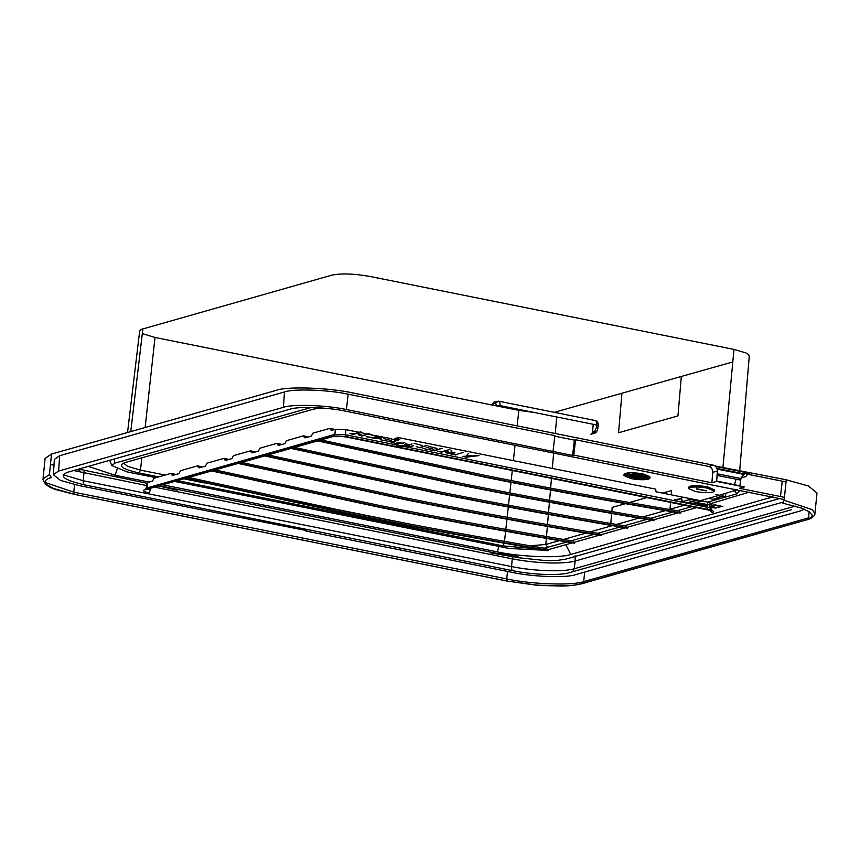 <?xml version="1.0" encoding="UTF-8"?>
<svg xmlns="http://www.w3.org/2000/svg" width="860" height="860" viewBox="0 0 860 860"><rect width="100%" height="100%" fill="white"/><g stroke="black" fill="none" stroke-linecap="round" stroke-linejoin="round"><path stroke-width="1.29" d="M689.881 487.512L688.43 488.502L695.417 491.512C702.738 492.791 708.575 492.995 712.908 492.124L714.37 491.135L707.371 488.125C700.051 486.835 694.224 486.631 689.881 487.512M688.43 488.502L688.559 487.222L690.01 486.233C694.353 485.362 700.18 485.567 707.5 486.846L714.499 489.867L714.37 491.135M706.286 490.727L696.546 488.738M696.525 488.91L696.46 487.695M706.264 490.866L696.331 488.964M625.403 474.591L623.941 475.58L624.07 474.301L625.532 473.312C629.875 472.441 635.701 472.645 643.022 473.925L650.02 476.945L649.891 478.214L642.893 475.204M649.537 477.536L648.268 478.01M623.941 475.58L630.939 478.59C638.26 479.869 644.097 480.073 648.429 479.203L649.891 478.214M635.787 478.052L629.789 477.042M626.058 475.913L624.424 474.989M645.559 478.396L639.109 478.364M637.83 478.267L637.056 478.192M634.325 473.903L629.445 474.494M642.904 475.161L638.743 474.268M643.914 477.934L633.336 477.569C629.37 476.655 628.251 475.849 629.982 475.139L640.571 475.515C644.538 476.418 645.656 477.225 643.914 477.934L644.86 476.236M643.774 475.483L643.216 475.268M647.763 477.483L645.645 477.063L645.387 478.031L645.645 477.063M647.709 477.311L647.935 478.289L647.709 477.311M647.935 478.289L648.032 477.375M636.217 474.559L636.282 473.322L634.39 473.301L634.368 474.053L635.905 474.634L634.304 474.215L634.39 473.301M627.37 473.193L626.37 474.376L627.37 473.193L629.509 473.881L629.413 474.806L626.37 474.376M646.279 478.418L646.365 477.504L645.129 477.321L644.441 478.267L647.29 478.719L644.344 478.375L644.441 477.461M638.442 474.838L636.69 474.548L638.69 474.731L638.174 473.613M636.905 473.548L636.819 474.462M636.744 474.268L636.841 473.355L636.744 474.279L637.056 473.279L638.507 473.591M627.94 476.537L628.037 475.623L626.112 475.526L626.026 476.44L628.757 476.644L627.95 476.322L628.047 475.408L629.434 475.838L629.337 476.752L627.467 476.795L627.553 475.881M625.682 473.731L625.586 474.645L626.456 473.602L626.359 474.516L628.531 475L626.359 474.516M629.197 474.827L629.101 475.741L629.982 475.139M627.252 477.031L630.025 477.031L627.381 477.085L627.338 476.117M629.832 476.956L629.918 476.042M630.025 477.031L630.122 476.117M628.896 476.332L628.8 477.246M645.559 477.977L647.666 478.396L647.698 477.397M648.214 478.536L645.387 478.031M637.819 478.407L639.044 478.966L637.959 479.02L637.916 477.493M638.195 478.44L638.281 477.526M638.303 478.923L638.389 477.999M639.12 477.977L639.023 478.891M639.044 478.966L639.141 478.052M646.57 476.16L643.871 476.064L645.441 475.806M643.871 476.064L643.861 474.989M627.284 474.118L627.628 473.247M627.542 474.161L629.413 474.806M636.142 478.257L636.991 478.784L635.905 478.837L636.239 477.343M636.25 478.74L636.346 477.816M637.067 477.794L636.98 478.708M636.991 478.784L637.088 477.87M635.776 478.224L635.862 477.311M647.386 477.805L647.204 478.827M627.95 476.322L628.348 475.397M628.251 476.311L629.337 476.752M627.381 475.795L627.295 476.709M627.467 476.795L626.188 476.601L626.101 475.548M645.505 476.429L647.913 476.623L645.107 476.558L645.602 475.515M646.01 476.537L646 475.472M647.999 475.709L647.73 476.709M645.107 476.558L645.054 475.515L644.946 476.451M645.376 475.44L645.279 476.354M628.628 474.075L628.445 475.096M640.281 475.591C643.936 476.429 644.957 477.171 643.366 477.827L633.626 477.483C629.971 476.644 628.939 475.902 630.541 475.257L640.281 475.591M644.172 477.268L643.366 477.827M629.735 475.806L630.541 475.257M645.828 475.902L644.108 475.956L646.258 476.096L646.354 475.182M644.108 475.956L644.226 475.139M635.228 474.053L635.905 474.365L635.228 474.053M635.862 473.634L635.905 474.365M634.83 474.064L634.777 473.333M646.505 478.784L644.71 478.321L646.505 478.784L646.602 477.87M644.71 478.321L644.828 477.515M647.021 477.848L646.924 478.676M638.313 474.698L637.077 474.591L638.313 474.698M647.666 475.698L647.58 476.612L646.258 476.451L647.515 476.515M646.258 476.451L646.43 475.634M628.144 474.946L625.951 474.602L628.165 475.042L628.262 474.129M625.951 474.602L626.048 473.774M643.828 476.773L635.465 476.859M632.068 476.171L630.165 475.387M637.647 474.462L637.744 473.537M641.248 476.623L631.982 476.967L632.111 475.688L639.636 475.472M642.603 475.462L642.474 476.741L641.012 476.601L641.141 475.333M394.568 439.406L394.944 438.503L398.309 437.557L655.75 489.146L655.965 491.791L707.64 502.143L707.318 504.874M370.628 434.752L377.637 436.009L377.873 436.923L370.628 434.752M381.421 437.6L381.775 436.364L381.367 438.106L375.132 438.417L366.177 436.687L375.186 437.912L381.421 437.6M377.637 436.009L376.196 437.536L377.637 436.009L381.733 436.837M386.022 437.525L394.45 439.739L386.022 437.525M392.418 441.61L399.728 439.535L392.364 442.115L380.142 439.686L392.364 442.115M383.549 438.492L391.44 440.589L383.549 438.492M356.309 433.053L361.286 434.569L356.255 433.569L353.481 434.354L349.848 433.623L356.255 433.569M357.814 432.623L360.888 431.752L357.814 432.623M362.307 435.601L369.66 433.515L362.254 436.106L358.577 434.848L362.254 436.106M414.187 443.362L422.131 445.469L414.187 443.362M420.013 447.361L427.366 445.276L419.959 447.866L416.337 446.619L419.959 447.866M409.812 444.685L405.469 443.814L409.812 444.685M412.08 443.835L410.65 444.545L412.08 443.835M413.348 445.727L410.564 446.308L404.952 444.813L402.502 445.802L397.04 445.437L396.772 444.459L394.557 444.727L396.976 445.039L396.998 445.953L402.448 446.308L404.899 445.319L410.521 446.824L413.348 445.727M398.298 443.534L394.245 443.825L398.244 444.05L398.287 443.481M394.504 442.975L391.117 442.416L394.504 442.975M393.869 442.04L392.998 442.169L393.815 442.556L393.88 441.975L393.815 442.556M404.748 442.481L402.34 443.179L397.997 442.309L396.428 443.255L397.943 442.825L402.286 443.695L404.748 442.481M449.092 449.629L441.76 451.704L437.998 451.468L441.707 452.209L449.092 449.629M478.977 455.617L462.487 456.38L466.442 457.176L478.977 455.617M468.377 453.489L466.066 456.38L468.377 453.489M471.301 455.348L469.055 455.413L471.301 455.348M455.908 454.542L463.25 452.467L455.908 454.542L445.888 452.134M445.716 451.865L446.351 452.392C445.158 451.779 445.706 451.425 448.006 451.349L447.952 451.855C445.652 451.941 445.104 452.285 446.308 452.897L455.854 455.048M451.865 451.661L450.887 449.984L451.865 451.661M450.898 453.424C449.178 452.865 449.533 452.661 451.962 452.812L455.015 452.833L452.005 452.296C449.587 452.145 449.232 452.36 450.952 452.919L449.823 452.446M450.285 452.747L450.952 452.919M428.495 446.233L436.944 448.447L428.495 446.233M434.848 450.317L442.19 448.243L434.794 450.833L422.647 448.393L434.794 450.833M426.065 447.189L433.956 449.285L426.065 447.189M683.539 501.262L690.827 499.187L683.539 501.262L681.98 500.95L681.647 498.112L675.928 499.735L674.466 499.445L675.928 499.735M699.094 501.262L692.02 499.843L699.094 501.262M694.138 503.895L701.47 501.326L694.181 503.39L685.807 502.229L694.181 503.39M695.751 502.208L689.387 500.928L695.751 502.208M704.942 505.551L712.23 503.476L704.942 505.551L697.589 503.67M722.787 506.422L716.154 507.55L709.21 505.777M381.733 436.869L381.367 438.106L381.733 436.869M683.485 501.767L681.98 500.95M681.926 501.455L681.647 498.112M681.593 498.617L675.874 500.24M704.888 506.056L700.309 504.616M700.255 505.121L700.029 504.562M699.976 505.067L699.771 504.508M699.717 505.013L699.524 504.454M699.47 504.96L699.309 504.401M699.255 504.906L699.105 504.358M699.051 504.863L698.922 504.304M698.868 504.82L698.75 504.261M698.707 504.777L698.61 504.229M698.557 504.734L698.481 504.186M698.428 504.691L698.331 504.132M698.277 504.648L698.191 504.078M698.137 504.594L698.062 504.035M698.008 504.54L697.954 503.981M697.901 504.487L697.858 503.928M697.804 504.433L697.772 503.874M697.718 504.39L697.707 503.82M697.654 504.336L697.654 503.777M697.6 504.283L697.611 503.723M716.101 508.056L715.649 507.518M715.595 508.023L715.144 507.486M715.101 507.991L714.649 507.432M714.606 507.948L714.165 507.378M714.112 507.884L713.671 507.314M713.628 507.83L713.187 507.239M713.144 507.755L712.714 507.163M712.661 507.669L712.241 507.077M712.188 507.583L711.94 507.013M711.886 507.518L711.661 506.948M711.607 507.454L711.392 506.884M711.338 507.389L711.134 506.819M711.08 507.325L710.897 506.744M710.844 507.26L710.672 506.68M710.618 507.185L710.457 506.604M710.403 507.12L710.263 506.54M710.209 507.045L710.08 506.465M710.027 506.97L709.909 506.389M709.855 506.895L709.758 506.314M709.704 506.819L709.629 506.239M709.575 506.744L709.511 506.164M709.457 506.669L709.414 506.088M709.36 506.594L709.339 506.013M709.285 506.518L709.274 505.927M709.221 506.443L709.231 505.852M725.507 496.5L725.754 493.404L725.507 496.5L722.196 495.833L713.488 499.337L710.177 498.671L713.488 499.337M718.874 495.166L715.563 494.5L718.874 495.166M149.425 481.976L152.51 481.116L153.994 478.214L171.161 473.344L172.624 475.419L178.987 473.613L180.471 470.71L197.639 465.84L199.101 467.915L205.465 466.109L206.948 463.196L224.116 458.337L225.578 460.401L231.953 458.595L233.425 455.692L250.593 450.823L252.055 452.897L258.43 451.091L259.903 448.189L277.07 443.319L278.533 445.394L284.907 443.588L286.391 440.685L303.548 435.816L305.01 437.89L311.385 436.084L312.868 433.171L330.036 428.312L331.498 430.376L335.368 429.28L345.87 429.645L359.018 432.29M711.704 503.627L707.64 502.143M519.042 557.355L490.221 552.862L514.871 555.205L519.042 557.355L500.144 554.13M699.406 504.218L699.782 503.519L701.921 503.369L706.834 504.766L703.899 503.659M703.856 504.175L699.728 504.024M710.908 506.368L715.37 505.325L721.045 506.712L721.11 506.11L715.047 504.82L711.725 505.325L710.908 506.368M725.475 497.005L722.196 495.833M722.153 496.338L713.456 499.832M225.578 460.401L224.782 459.885M252.055 452.897L251.27 452.381M278.533 445.394L277.748 444.878M305.01 437.89L304.225 437.364M331.498 430.376L330.702 429.86M172.624 475.419L171.828 474.903M199.101 467.915L198.305 467.388M360.039 432.494L367.79 434.042M368.811 434.246L371.627 434.816M382.259 436.944L386 437.686M394.482 439.385L397.546 440.008L398.309 437.557M215.086 469.947L378.873 505.347C441.76 517.946 506.572 529.867 573.287 541.112L573.921 542.66C507.206 531.426 442.416 519.505 379.529 506.906L212.388 470.71M188.609 477.45L352.385 512.85C415.283 525.46 480.095 537.382 546.809 548.626L547.433 550.163C480.729 538.93 415.939 527.008 353.041 514.409L185.91 478.214M321.006 439.922L484.782 475.322C547.68 487.921 612.481 499.853 679.196 511.087L679.83 512.635C613.126 501.401 548.325 489.48 485.438 476.881L318.297 440.685M294.529 447.426L458.305 482.825C521.203 495.435 586.004 507.357 652.718 518.601L653.353 520.139C586.649 508.905 521.848 496.983 458.96 484.384L291.819 448.189M268.041 454.929L431.827 490.34C494.726 502.939 559.527 514.861 626.241 526.105L626.875 527.653C560.172 516.409 495.371 504.487 432.483 491.888L265.342 455.692M241.563 462.433L405.35 497.843C468.248 510.442 533.049 522.364 599.764 533.608L600.398 535.156C533.694 523.923 468.893 512.001 406.006 499.402L238.865 463.207M521.085 558.075L490.221 552.862M158.788 485.9L177.601 490.275L159.423 485.717M786.233 479.783L808.454 486.029L817 493.038L814.914 513.538L812.27 509.647L784.148 500.283L786.233 479.783L715.068 465.969L748.845 472.742L745.663 476.666L741.051 477.977L744.287 474.043L748.823 472.753M786.008 481.976L782.267 481.181L780.461 496.521L739.503 488.308L744.287 486.954L716.649 481.417L717.369 471C717.315 467.947 715.939 466.002 713.262 465.163L353.288 393.031C329.401 387.677 287.068 386.194 276.318 390.332L51.514 454.058L45.107 458.412L43.022 478.912L49.428 474.559L51.342 477.536C47.461 478.644 45.419 480.02 45.215 481.654L47.085 484.922L53.481 488.448L74.659 494.392L507.604 581.145L535.802 585.101L565.278 585.875C572.244 585.509 577.576 584.8 581.274 583.725L806.078 519.999L811.732 517.021L812.141 515.011L808.927 511.592L801.509 508.142L782.761 503.143L784.148 500.283M50.503 463.97L53.965 465.55M228.889 459.466L224.116 458.337M255.377 451.962L250.593 450.823M281.854 444.448L277.07 443.319M308.332 436.944L303.548 435.816M334.809 429.441L330.036 428.312M175.934 474.473L171.161 473.344M202.412 466.969L197.639 465.84M782.267 481.181L746.233 473.967L750.758 472.677M716.649 481.417L711.865 482.772L712.757 472.312C712.746 469.248 711.403 467.292 708.737 466.453L575.587 439.772L573.792 455.101L572.588 455.445L346.387 409.543C326.843 405.157 292.207 403.942 283.413 407.328L58.609 471.054L53.363 474.688L60.447 480.396L78.54 485.47L307.138 530.695L305.934 531.039L512.614 572.448C532.157 576.834 566.794 578.049 575.587 574.652L800.391 510.926L804.315 509.238M572.588 455.445L574.394 440.105L575.587 439.772M574.394 440.105L554.797 436.181M553.066 450.952L554.861 435.622L348.192 394.202C328.423 389.773 293.378 388.537 284.477 391.966L283.413 407.328M53.363 474.688L54.363 459.369L59.684 455.692L284.477 391.966M76.798 469.635L79.84 470.269M739.837 486.061L741.051 477.977M711.865 482.772L573.792 455.101M780.461 496.521L784.449 497.37M784.223 499.52L345.548 411.166C328.284 407.296 297.7 406.221 289.938 409.22L67.521 472.269C58.394 475.978 64.253 480.224 85.118 484.986L513.463 570.825C532.738 574.813 559.43 575.749 569.062 572.771L791.479 509.722M305.934 531.039L305.988 530.469M155.907 477.665L127.14 471.904L111.757 465.529L114.96 463.099L311.18 407.479M148.533 481.976L115.186 475.3L88.344 466.367M717.175 473.806L740.954 478.579M518.784 557.753L545.842 560.623L557.323 560.419L565.547 559.193L780.063 498.381M78.755 469.087L146.684 483.191M162.766 486.416L500.961 554.184M773 496.822L570.771 554.442C560.505 558.398 520.096 556.979 497.295 551.862L498.95 546.412M740.729 480.116L717.068 475.376M162.648 484.803L497.295 551.862M174.612 481.417L509.249 548.476L545.627 550.303M736.106 479.192L734.44 484.642L716.67 481.084M734.44 484.642L739.858 485.889M749.404 492.092L711.467 503.412M547.336 549.927L572.373 542.843M573.824 542.434L598.85 535.339M600.301 534.92L625.327 527.825M626.779 527.416L651.816 520.322M653.256 519.913L678.293 512.818M679.733 512.409L697.438 507.389M127.538 432.515L139.696 330.853L140.825 329.52L331.81 275.157C341.259 273.2 354.03 273.641 370.112 276.49L733.978 349.407L745.781 352.847L747.985 354.083L749.286 355.986L739.675 470.893M517.161 425.872L518.86 410.381L155.004 337.475L142.308 333.605M518.86 410.381L534.468 412.52M554.291 412.327L732.795 361.942M494.425 402.243L491.877 404.318L495.553 403.286L496.489 405.49L499.983 405.608C500.144 402.587 499.52 401.115 498.112 401.201L493.457 402.276M593.217 424.292L593.905 424.431M596.098 431.215L592.497 432.247L593.207 424.625M592.497 432.247L591.755 433.805M590.917 434.289L594.507 433.268L590.917 434.289M795.231 506.121L574.168 568.783L575.211 561.021L783.739 501.907M574.179 556.742L780.128 498.402M73.638 470.527L146.49 485.524M575.125 555.807L575.211 561.021C569.642 562.601 560.537 563.236 547.874 562.924C534.759 562.322 522.88 560.957 512.237 558.817L511.571 566.589L83.227 480.751L84.172 470.57M154.477 487.125L512.237 558.817L512.485 556.678M628.423 477.171L628.52 476.246M647.999 478.418L648.096 477.504M638.647 478.902L638.733 477.988M644.656 475.806L644.742 474.892M634.68 473.978L634.777 473.065M635.228 473.989L635.314 473.075M635.658 474.053L635.744 473.129M635.97 474.139L636.067 473.215M636.185 474.247L636.282 473.322M628.004 474.387L628.09 473.473M628.735 474.634L628.832 473.72M636.593 478.719L636.69 477.805M645.032 478.235L645.129 477.321M647 478.59L647.086 477.676M638.529 474.623L638.614 473.709M637.582 474.204L637.679 473.29M638.238 474.301L638.335 473.387M628.499 476.623L628.596 475.709M626.456 476.59L626.553 475.677M626.822 476.676L626.918 475.763M626.392 476.365L626.488 475.451M626.736 476.375L626.832 475.462M627.176 476.418L627.273 475.505M645.365 476.558L645.462 475.644M645.602 476.623L645.688 475.709M645.892 476.666L645.989 475.741M646.268 476.687L646.354 475.773M646.365 476.311L646.462 475.397M647.15 476.354L647.236 475.44M625.962 474.505L626.058 473.591M626.854 474.569L626.94 473.656M627.52 474.688L627.606 473.774M628.241 474.86L628.327 473.946M644.581 476.139L644.667 475.225M645.516 476.16L645.602 475.236M635.346 474.559L635.443 473.645M634.906 474.473L635.003 473.559M645.538 478.622L645.634 477.708M638.152 474.774L638.249 473.86M637.722 474.774L637.819 473.849M637.4 474.72L637.486 473.806M637.163 474.656L637.249 473.742M638.002 474.462L638.088 473.548M637.282 474.397L637.378 473.484M647.236 476.655L647.333 475.741M646.72 476.633L646.817 475.72M627.746 475.053L627.843 474.139M626.779 474.903L626.875 473.989M146.695 483.105L146.264 488.168L334.884 434.354L345.376 434.719L346.311 436.966C340.431 435.923 335.765 435.762 332.325 436.471L144.577 489.695C142.222 490.619 143.695 491.694 149.006 492.887L150.468 489.974L147.447 489.114M345.537 436.45L707.974 509.432C713.284 510.636 714.757 511.7 712.403 512.635L710.844 511.549L710.36 509.604C712.134 508.883 711.026 508.088 707.038 507.196L707.974 509.432L707.199 508.916M335.368 429.28L334.884 434.354L333.831 436.192M334.035 436.041L332.325 436.471M147.565 482.514L147.146 487.577L146.297 489.265L144.577 489.695M396.213 444.91L397.03 444.534M394.568 444.577L345.376 434.719L345.87 429.645M707.253 505.379L707.038 507.196L402.684 446.211M401.426 445.953L400.663 445.802M398.556 445.383L397.04 445.071M150.607 488.222L150.468 489.974M74.551 484.621L73.788 492.167L74.476 494.382L507.421 581.145L506.733 578.92L73.788 492.167L45.279 482.514M581.274 583.725L582.112 583.671C573.588 585.832 564.407 585.993 561.214 586.058L539.682 585.434L507.421 581.145M582.854 583.274L583.703 581.618C572.953 585.767 530.62 584.284 506.733 578.92L507.497 571.427M806.078 519.999L582.112 583.671M807.755 519.462L808.507 517.892L583.703 581.618L584.671 572.083M809.131 511.732L808.507 517.892M51.514 454.058L49.428 474.559M238.22 463.389L406.769 499.907C469.657 512.506 534.458 524.428 601.172 535.673M264.697 455.875L433.257 492.404C496.145 505.003 560.935 516.924 627.649 528.158M291.185 448.372L459.735 484.9C522.622 497.499 587.423 509.421 654.127 520.655M317.662 440.868L486.212 477.386C549.099 489.985 613.9 501.907 680.604 513.151M185.266 478.396L353.815 514.914C416.702 527.524 481.503 539.446 548.207 550.679M211.743 470.893L380.292 507.411C443.179 520.01 507.981 531.931 574.684 543.176M713.262 465.163L708.737 466.453M712.757 472.312L717.369 471M346.387 409.543L348.192 394.202M59.684 455.692L58.609 471.054M114.004 459.089L114.96 463.099M115.186 475.3L117.121 469.216M321.199 407.941L313.728 409.102L124.797 462.659C117.411 465.668 122.152 469.098 139.03 472.957L158.659 476.892M177.364 480.632L502.885 545.863L504.336 543.025M567.181 541.961L544.229 548.185M536.801 548.809L502.885 545.863M571.33 540.789L593.669 534.458M597.818 533.286L620.146 526.954M624.295 525.772L646.623 519.44M650.773 518.268L673.101 511.937M677.25 510.765L692.59 506.411M707.651 502.143L736.794 493.887L740.213 490.254M717.186 469.087L743.491 474.354M570.771 554.442L565.805 544.702M769.657 498.058L769.324 496.091M124.797 462.659L313.728 409.102M123.915 463.346L127.592 466.346L140.481 470.119L141.792 458.079M139.03 472.957L140.481 470.119L165.131 475.053M204.852 483.019L183.836 478.805M297.839 501.649L408.07 523.74M530.061 545.777L545.81 544.477L546.337 538.392M547.863 547.444L545.81 544.477L559.376 540.639M612.341 525.621L589.992 531.953M585.853 533.125L563.515 539.467M616.47 524.449L638.819 518.118M642.947 516.946L665.296 510.614M669.435 509.442L685.269 504.949M700.33 500.681L718.347 495.575M718.863 495.424L737.471 489.706M736.794 493.887L734.741 490.92L734.891 489.19M748.049 472.968L715.692 466.486M744.567 473.957L716.961 468.421M130.774 431.591L142.889 328.713M145.147 427.517L155.004 337.475M504.519 541.359L505.626 531.233M505.831 529.394L506.948 519.171M507.153 517.344L508.281 507.002M508.475 505.185L509.625 494.737M509.819 492.92L510.98 482.363M511.173 480.546L512.302 470.291M513.366 460.605L515.054 445.136M546.487 536.543L547.358 526.438M547.508 524.6L548.39 514.387M548.54 512.549L549.422 502.229M549.583 500.391L550.475 489.963M550.626 488.136L551.486 478.138M552.313 468.421L553.646 452.865M555.302 433.515L556.71 416.982M557.065 412.886L557.162 411.725M681.324 376.529L677.959 415.907L618.566 432.741L621.93 393.364M669.972 509.281L670.596 502.003M671.208 494.844L671.574 490.565L662.587 493.113M611.825 511.582L612.18 507.4L625.36 503.67M629.434 502.519L647.526 497.381M610.578 526.116L610.654 525.331M610.804 523.482L611.664 513.42M722.916 467.539L733.978 349.407M495.553 403.286L498.112 401.201M63.102 474.752L83.227 480.751C83.119 483.675 83.743 485.094 85.118 484.986M513.463 570.825C512.087 570.922 511.453 569.513 511.571 566.589C533.275 571.083 563.321 572.136 574.168 568.783L572.696 571.739M594.83 420.583C596.238 420.497 596.872 421.97 596.711 424.99L499.983 405.608M597.818 425.797L596.711 424.99L596.453 427.538L593.54 433.3M597.56 428.334L596.453 427.538M647.601 478.267L647.698 477.343M643.721 475.945L643.817 475.032M636.292 474.451L636.379 473.537M634.293 474.161L634.39 473.247M647.311 478.751L647.408 477.837M644.323 478.343L644.419 477.429M638.69 474.752L638.787 473.828M645.871 476.429L645.967 475.505M628.553 475.032L628.649 474.118M625.564 474.612L625.661 473.699M146.275 488.168L145.372 489.716L333.293 436.439L338.636 436.117L346.064 436.977L711.822 510.711L711.424 507.411M711.822 504.089L711.671 505.347M711.607 505.863L711.489 506.906M806.916 519.945C815.13 517.451 815.183 513.334 814.914 513.538M43.022 478.912L43 479.514C44.462 484.384 49.246 487.867 57.351 489.974L74.476 494.382M158.649 485.943L172.871 489.254M238.08 463.422L406.522 499.918C469.42 512.528 534.221 524.449 600.936 535.683M264.558 455.918L432.999 492.414C495.897 505.013 560.698 516.935 627.413 528.18M291.035 448.415L459.476 484.911C522.375 497.51 587.176 509.432 653.89 520.676M317.512 440.911L485.954 477.397C548.852 490.006 613.653 501.928 680.367 513.173M185.126 478.44L353.567 514.936C416.455 527.535 481.267 539.457 547.981 550.701M211.603 470.936L380.045 507.421C442.932 520.031 507.744 531.953 574.458 543.197M111.757 465.529L109.693 460.315M123.894 462.949L125.764 462.626M498.617 401.179L595.346 420.562C597.496 421.25 598.409 422.926 598.108 425.592L597.851 428.14C597.227 431.193 596.12 432.902 594.507 433.268"/></g></svg>
